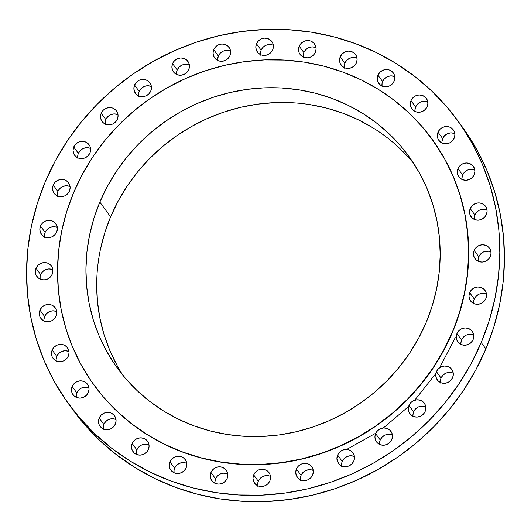 <?xml version="1.0" encoding="UTF-8"?>
<svg xmlns="http://www.w3.org/2000/svg" width="531" height="531" viewBox="0 0 531 531"><rect width="100%" height="100%" fill="white"/><g stroke="black" fill="none" stroke-linecap="round" stroke-linejoin="round"><path stroke-width="0.8" d="M105.291 124.599L105.131 122.92L105.822 119.581L101.195 113.229A8.941 8.503 143.9 0 1 108.384 107.654A8.941 8.503 143.9 0 1 116.515 110.946A8.941 8.503 143.9 0 1 117.391 119.19L118.081 115.851L117.431 112.572L115.546 109.844L112.705 108.085L109.346 107.561L105.981 108.357L103.12 110.348L101.195 113.229L100.505 116.568L101.149 119.847L103.034 122.575L105.875 124.334L109.233 124.858L112.605 124.062L115.466 122.07L117.391 119.19A8.941 8.503 143.9 0 1 110.202 124.765A8.941 8.503 143.9 0 1 102.065 121.473A8.941 8.503 143.9 0 1 101.195 113.229L105.822 119.581A8.941 8.503 -36.1 0 0 105.204 124.055M138.664 96.443L138.684 93.071L139.195 91.432L134.562 85.073A8.941 8.503 143.9 0 1 141.757 79.497A8.941 8.503 143.9 0 1 149.888 82.79A8.941 8.503 143.9 0 1 150.764 91.033L151.454 87.695L150.804 84.416L148.919 81.688L146.078 79.929L142.72 79.404L139.354 80.201L136.487 82.192L134.562 85.073L133.872 88.411L134.522 91.697L136.407 94.425L139.248 96.184L142.607 96.702L145.972 95.905L148.839 93.914L150.764 91.033A8.941 8.503 143.9 0 1 143.569 96.609A8.941 8.503 143.9 0 1 135.438 93.317A8.941 8.503 143.9 0 1 134.562 85.073L139.195 91.432A8.941 8.503 -36.1 0 0 138.571 95.899M176.664 74.99L176.504 73.311L177.201 69.973L172.568 63.62A8.941 8.503 143.9 0 1 179.757 58.038A8.941 8.503 143.9 0 1 187.888 61.331A8.941 8.503 143.9 0 1 188.764 69.574L189.454 66.242L188.81 62.957L186.919 60.229L184.084 58.47L180.726 57.952L177.354 58.742L174.493 60.733L172.568 63.62L171.878 66.952L172.522 70.238L174.414 72.966L177.248 74.725L180.606 75.243L183.978 74.453L186.839 72.462L188.764 69.574A8.941 8.503 143.9 0 1 181.575 75.156A8.941 8.503 143.9 0 1 173.445 71.864A8.941 8.503 143.9 0 1 172.568 63.62L177.201 69.973A8.941 8.503 -36.1 0 0 176.577 74.44M217.843 61.052L217.683 59.372L218.374 56.034L213.741 49.682A8.941 8.503 143.9 0 1 220.929 44.106A8.941 8.503 143.9 0 1 229.067 47.398A8.941 8.503 143.9 0 1 229.936 55.642L230.627 52.303L229.983 49.025L228.098 46.297L225.257 44.538L221.898 44.013L218.526 44.81L215.666 46.801L213.741 49.682L213.05 53.02L213.701 56.299L215.586 59.027L218.427 60.786L221.785 61.311L225.151 60.514L228.018 58.523L229.936 55.642A8.941 8.503 143.9 0 1 222.748 61.218A8.941 8.503 143.9 0 1 214.617 57.925A8.941 8.503 143.9 0 1 213.741 49.682L218.374 56.034A8.941 8.503 -36.1 0 0 217.75 60.507M260.602 55.178L260.442 53.492L261.133 50.16L256.506 43.801A8.941 8.503 143.9 0 1 263.695 38.225A8.941 8.503 143.9 0 1 271.826 41.518A8.941 8.503 143.9 0 1 272.702 49.761L273.392 46.429L272.748 43.144L270.856 40.416L268.022 38.657L264.657 38.132L261.292 38.929L258.431 40.92L256.506 43.801L255.816 47.14L256.46 50.425L258.351 53.153L261.186 54.912L264.544 55.43L267.916 54.64L270.777 52.649L272.702 49.761A8.941 8.503 143.9 0 1 265.513 55.343A8.941 8.503 143.9 0 1 257.382 52.051A8.941 8.503 143.9 0 1 256.506 43.801L261.133 50.16A8.941 8.503 -36.1 0 0 260.515 54.627M303.314 57.58L303.334 54.202L303.845 52.562L299.212 46.21A8.941 8.503 143.9 0 1 306.407 40.635A8.941 8.503 143.9 0 1 314.538 43.92A8.941 8.503 143.9 0 1 315.407 52.171L316.104 48.832L315.454 45.547L313.569 42.819L310.728 41.06L307.369 40.542L304.004 41.338L301.137 43.323L299.212 46.21L298.522 49.542L299.172 52.828L301.057 55.556L303.898 57.315L307.257 57.839L310.622 57.043L313.489 55.051L315.407 52.171A8.941 8.503 143.9 0 1 308.219 57.746A8.941 8.503 143.9 0 1 300.088 54.454A8.941 8.503 143.9 0 1 299.212 46.21L303.845 52.562A8.941 8.503 -36.1 0 0 303.221 57.036M344.32 68.174L344.347 64.802L344.858 63.156L340.225 56.804A8.941 8.503 143.9 0 1 347.413 51.228A8.941 8.503 143.9 0 1 355.551 54.52A8.941 8.503 143.9 0 1 356.42 62.764L357.111 59.426L356.467 56.147L354.582 53.419L351.741 51.66L348.382 51.135L345.011 51.932L342.15 53.923L340.225 56.804L339.535 60.142L340.185 63.421L342.07 66.149L344.911 67.908L348.27 68.433L351.635 67.636L354.502 65.645L356.42 62.764A8.941 8.503 143.9 0 1 349.232 68.34A8.941 8.503 143.9 0 1 341.101 65.047A8.941 8.503 143.9 0 1 340.225 56.804L344.858 63.156A8.941 8.503 -36.1 0 0 344.234 67.629M382.061 86.553L382.088 83.181L382.599 81.535L377.966 75.183A8.941 8.503 143.9 0 1 385.154 69.607A8.941 8.503 143.9 0 1 393.292 72.9A8.941 8.503 143.9 0 1 394.161 81.143L394.852 77.805L394.208 74.526L392.323 71.798L389.482 70.039L386.123 69.515L382.751 70.311L379.891 72.302L377.966 75.183L377.275 78.522L377.926 81.801L379.811 84.529L382.652 86.287L386.01 86.812L389.376 86.015L392.243 84.024L394.161 81.143A8.941 8.503 143.9 0 1 386.973 86.719A8.941 8.503 143.9 0 1 378.842 83.427A8.941 8.503 143.9 0 1 377.966 75.183L382.599 81.535A8.941 8.503 -36.1 0 0 381.975 86.009M415.083 112.008L414.923 110.329L415.614 106.99L410.987 100.638A8.941 8.503 143.9 0 1 418.176 95.062A8.941 8.503 143.9 0 1 426.307 98.354A8.941 8.503 143.9 0 1 427.183 106.598L427.873 103.26L427.223 99.981L425.338 97.253L422.497 95.494L419.138 94.969L415.773 95.766L412.912 97.757L410.987 100.638L410.297 103.976L410.941 107.255L412.826 109.983L415.667 111.742L419.025 112.267L422.397 111.47L425.258 109.479L427.183 106.598A8.941 8.503 143.9 0 1 419.994 112.174A8.941 8.503 143.9 0 1 411.864 108.882A8.941 8.503 143.9 0 1 410.987 100.638L415.614 106.99A8.941 8.503 -36.1 0 0 414.996 111.464M442.111 143.562L441.951 141.883L442.642 138.545L438.015 132.192A8.941 8.503 143.9 0 1 445.204 126.617A8.941 8.503 143.9 0 1 453.335 129.909A8.941 8.503 143.9 0 1 454.211 138.153L454.901 134.814L454.251 131.535L452.366 128.807L449.525 127.048L446.166 126.524L442.801 127.321L439.933 129.312L438.015 132.192L437.325 135.531L437.969 138.81L439.854 141.545L442.695 143.297L446.053 143.821L449.425 143.025L452.286 141.034L454.211 138.153A8.941 8.503 143.9 0 1 447.022 143.728A8.941 8.503 143.9 0 1 438.885 140.436A8.941 8.503 143.9 0 1 438.015 132.192L442.642 138.545A8.941 8.503 -36.1 0 0 442.024 143.018M462.109 180.009L461.95 178.323L462.64 174.991L458.007 168.632A8.941 8.503 143.9 0 1 465.202 163.057A8.941 8.503 143.9 0 1 473.333 166.349A8.941 8.503 143.9 0 1 474.21 174.593L474.9 171.261L474.249 167.975L472.364 165.247L469.523 163.488L466.165 162.964L462.8 163.76L459.932 165.752L458.007 168.632L457.317 171.971L457.968 175.257L459.853 177.985L462.693 179.743L466.052 180.261L469.417 179.471L472.285 177.48L474.21 174.593A8.941 8.503 143.9 0 1 467.014 180.175A8.941 8.503 143.9 0 1 458.884 176.883A8.941 8.503 143.9 0 1 458.007 168.632L462.64 174.991A8.941 8.503 -36.1 0 0 462.016 179.458M474.309 219.934L474.15 218.254L474.84 214.916L470.207 208.564A8.941 8.503 143.9 0 1 477.402 202.988A8.941 8.503 143.9 0 1 485.533 206.28A8.941 8.503 143.9 0 1 486.409 214.524L487.1 211.185L486.449 207.9L484.564 205.172L481.723 203.413L478.365 202.895L474.999 203.692L472.132 205.683L470.207 208.564L469.517 211.902L470.167 215.181L472.052 217.909L474.893 219.668L478.252 220.192L481.617 219.396L484.484 217.405L486.409 214.524A8.941 8.503 143.9 0 1 479.214 220.1A8.941 8.503 143.9 0 1 471.083 216.807A8.941 8.503 143.9 0 1 470.207 208.564L474.84 214.916A8.941 8.503 -36.1 0 0 474.216 219.389M478.239 261.81L478.079 260.13L478.776 256.792L474.143 250.44A8.941 8.503 143.9 0 1 481.332 244.864A8.941 8.503 143.9 0 1 489.463 248.156A8.941 8.503 143.9 0 1 490.339 256.4L491.029 253.061L490.385 249.782L488.493 247.054L485.659 245.295L482.301 244.771L478.929 245.568L476.068 247.559L474.143 250.44L473.453 253.778L474.097 257.057L475.988 259.792L478.823 261.551L482.181 262.068L485.553 261.272L488.414 259.281L490.339 256.4A8.941 8.503 143.9 0 1 483.15 261.975A8.941 8.503 143.9 0 1 475.019 258.683A8.941 8.503 143.9 0 1 474.143 250.44L478.776 256.792A8.941 8.503 -36.1 0 0 478.152 261.265M473.752 304.031L473.778 300.659L474.289 299.013L469.656 292.661A8.941 8.503 143.9 0 1 476.845 287.085A8.941 8.503 143.9 0 1 484.976 290.377A8.941 8.503 143.9 0 1 485.852 298.621L486.542 295.282L485.898 292.004L484.013 289.276L481.172 287.517L477.814 286.992L474.442 287.789L471.581 289.78L469.656 292.661L468.966 295.999L469.61 299.278L471.501 302.006L474.336 303.765L477.701 304.29L481.066 303.493L483.927 301.502L485.852 298.621A8.941 8.503 143.9 0 1 478.663 304.197A8.941 8.503 143.9 0 1 470.532 300.904A8.941 8.503 143.9 0 1 469.656 292.661L474.289 299.013A8.941 8.503 -36.1 0 0 473.665 303.486M461.021 344.971L460.862 343.291L461.558 339.953L456.925 333.601A8.941 8.503 143.9 0 1 464.114 328.025A8.941 8.503 143.9 0 1 472.245 331.317A8.941 8.503 143.9 0 1 473.121 339.561L473.811 336.223L473.167 332.944L471.276 330.216L468.442 328.457L465.083 327.932L461.711 328.729L458.85 330.72L456.925 333.601L456.235 336.939L456.879 340.218L458.771 342.953L461.605 344.705L464.964 345.23L468.335 344.433L471.196 342.442L473.121 339.561A8.941 8.503 143.9 0 1 465.933 345.137A8.941 8.503 143.9 0 1 457.802 341.845A8.941 8.503 143.9 0 1 456.925 333.601L461.558 339.953A8.941 8.503 -36.1 0 0 460.935 344.427M440.531 383.057L440.557 379.685L441.069 378.045L436.436 371.687A8.941 8.503 143.9 0 1 443.624 366.111A8.941 8.503 143.9 0 1 451.762 369.403A8.941 8.503 143.9 0 1 452.631 377.647L453.321 374.309L452.677 371.03L450.792 368.302L447.952 366.543L444.593 366.018L441.221 366.815L438.36 368.806L436.436 371.687L435.745 375.025L436.396 378.311L438.281 381.039L441.122 382.798L444.48 383.316L447.845 382.519L450.713 380.535L452.631 377.647A8.941 8.503 143.9 0 1 445.443 383.223A8.941 8.503 143.9 0 1 437.312 379.93A8.941 8.503 143.9 0 1 436.436 371.687L441.069 378.045A8.941 8.503 -36.1 0 0 440.445 382.512M413.078 416.828L412.919 415.149L413.609 411.81L408.976 405.458A8.941 8.503 143.9 0 1 416.171 399.883A8.941 8.503 143.9 0 1 424.302 403.175A8.941 8.503 143.9 0 1 425.178 411.419L425.869 408.08L425.218 404.801L423.333 402.073L420.492 400.314L417.134 399.79L413.768 400.586L410.901 402.578L408.976 405.458L408.286 408.797L408.936 412.076L410.821 414.804L413.662 416.563L417.021 417.087L420.386 416.291L423.253 414.299L425.178 411.419A8.941 8.503 143.9 0 1 417.983 416.994A8.941 8.503 143.9 0 1 409.852 413.702A8.941 8.503 143.9 0 1 408.976 405.458L413.609 411.81A8.941 8.503 -36.1 0 0 412.985 416.284M379.705 444.985L379.725 441.606L380.236 439.967L375.609 433.615A8.941 8.503 143.9 0 1 382.798 428.032A8.941 8.503 143.9 0 1 390.929 431.325A8.941 8.503 143.9 0 1 391.805 439.568L392.495 436.236L391.851 432.951L389.96 430.223L387.126 428.464L383.76 427.946L380.395 428.736L377.534 430.727L375.609 433.615L374.919 436.947L375.563 440.232L377.448 442.96L380.289 444.719L383.647 445.243L387.019 444.447L389.88 442.456L391.805 439.568A8.941 8.503 143.9 0 1 384.617 445.151A8.941 8.503 143.9 0 1 376.486 441.858A8.941 8.503 143.9 0 1 375.609 433.615L380.236 439.967A8.941 8.503 -36.1 0 0 379.619 444.44M341.705 466.437L341.725 463.065L342.236 461.426L337.603 455.067A8.941 8.503 143.9 0 1 344.798 449.491A8.941 8.503 143.9 0 1 352.929 452.784A8.941 8.503 143.9 0 1 353.799 461.027L354.496 457.689L353.845 454.41L351.96 451.682L349.119 449.923L345.761 449.399L342.395 450.195L339.528 452.186L337.603 455.067L336.913 458.406L337.563 461.691L339.448 464.419L342.289 466.178L345.648 466.696L349.013 465.899L351.88 463.915L353.799 461.027A8.941 8.503 143.9 0 1 346.61 466.603A8.941 8.503 143.9 0 1 338.479 463.317A8.941 8.503 143.9 0 1 337.603 455.067L342.236 461.426A8.941 8.503 -36.1 0 0 341.612 465.893M300.526 480.376L300.553 477.004L301.064 475.358L296.431 469.006A8.941 8.503 143.9 0 1 303.619 463.43A8.941 8.503 143.9 0 1 311.75 466.722A8.941 8.503 143.9 0 1 312.626 474.966L313.317 471.628L312.673 468.342L310.781 465.614L307.947 463.855L304.588 463.337L301.216 464.134L298.356 466.125L296.431 469.006L295.74 472.344L296.384 475.623L298.276 478.351L301.11 480.11L304.469 480.635L307.841 479.838L310.701 477.847L312.626 474.966A8.941 8.503 143.9 0 1 305.438 480.542A8.941 8.503 143.9 0 1 297.307 477.25A8.941 8.503 143.9 0 1 296.431 469.006L301.064 475.358A8.941 8.503 -36.1 0 0 300.44 479.832M257.767 486.257L257.608 484.571L258.298 481.239L253.665 474.887A8.941 8.503 143.9 0 1 260.86 469.304A8.941 8.503 143.9 0 1 268.991 472.597A8.941 8.503 143.9 0 1 269.867 480.84L270.558 477.508L269.907 474.223L268.022 471.495L265.181 469.736L261.823 469.218L258.458 470.008L255.59 471.999L253.665 474.887L252.975 478.219L253.626 481.504L255.511 484.232L258.351 485.991L261.71 486.509L265.075 485.719L267.943 483.728L269.867 480.84A8.941 8.503 143.9 0 1 262.672 486.423A8.941 8.503 143.9 0 1 254.541 483.13A8.941 8.503 143.9 0 1 253.665 474.887L258.298 481.239A8.941 8.503 -36.1 0 0 257.674 485.706M215.055 483.847L214.896 482.168L215.593 478.829L210.96 472.477A8.941 8.503 143.9 0 1 218.148 466.902A8.941 8.503 143.9 0 1 226.279 470.194A8.941 8.503 143.9 0 1 227.155 478.438L227.845 475.099L227.202 471.82L225.31 469.092L222.476 467.333L219.117 466.809L215.745 467.605L212.885 469.596L210.96 472.477L210.269 475.816L210.913 479.095L212.805 481.829L215.639 483.582L218.998 484.106L222.37 483.31L225.23 481.318L227.155 478.438A8.941 8.503 143.9 0 1 219.967 484.013A8.941 8.503 143.9 0 1 211.836 480.721A8.941 8.503 143.9 0 1 210.96 472.477L215.593 478.829A8.941 8.503 -36.1 0 0 214.969 483.303M174.042 473.254L174.068 469.882L174.58 468.236L169.947 461.884A8.941 8.503 143.9 0 1 177.135 456.308A8.941 8.503 143.9 0 1 185.266 459.6A8.941 8.503 143.9 0 1 186.142 467.844L186.832 464.506L186.189 461.227L184.297 458.492L181.463 456.74L178.104 456.215L174.732 457.012L171.871 459.003L169.947 461.884L169.256 465.222L169.9 468.501L171.792 471.229L174.626 472.988L177.991 473.513L181.356 472.716L184.217 470.725L186.142 467.844A8.941 8.503 143.9 0 1 178.954 473.42A8.941 8.503 143.9 0 1 170.823 470.127A8.941 8.503 143.9 0 1 169.947 461.884L174.58 468.236A8.941 8.503 -36.1 0 0 173.956 472.709M136.301 454.875L136.328 451.503L136.839 449.857L132.206 443.504A8.941 8.503 143.9 0 1 139.394 437.929A8.941 8.503 143.9 0 1 147.525 441.221A8.941 8.503 143.9 0 1 148.401 449.465L149.092 446.126L148.448 442.847L146.556 440.119L143.722 438.36L140.363 437.836L136.991 438.633L134.131 440.624L132.206 443.504L131.515 446.843L132.159 450.122L134.051 452.85L136.885 454.609L140.25 455.133L143.616 454.337L146.476 452.346L148.401 449.465A8.941 8.503 143.9 0 1 141.213 455.04A8.941 8.503 143.9 0 1 133.082 451.748A8.941 8.503 143.9 0 1 132.206 443.504L136.839 449.857A8.941 8.503 -36.1 0 0 136.215 454.33M103.286 429.42L103.306 426.041L103.817 424.402L99.184 418.05A8.941 8.503 143.9 0 1 106.379 412.474A8.941 8.503 143.9 0 1 114.51 415.76A8.941 8.503 143.9 0 1 115.386 424.01L116.077 420.671L115.426 417.386L113.541 414.658L110.7 412.899L107.342 412.381L103.976 413.178L101.109 415.162L99.184 418.05L98.494 421.388L99.144 424.667L101.029 427.395L103.87 429.154L107.229 429.679L110.594 428.882L113.461 426.891L115.386 424.01A8.941 8.503 143.9 0 1 108.191 429.586A8.941 8.503 143.9 0 1 100.06 426.293A8.941 8.503 143.9 0 1 99.184 418.05L103.817 424.402A8.941 8.503 -36.1 0 0 103.193 428.875M76.258 397.865L76.278 394.487L76.789 392.847L72.156 386.495A8.941 8.503 143.9 0 1 79.351 380.919A8.941 8.503 143.9 0 1 87.482 384.205A8.941 8.503 143.9 0 1 88.358 392.455L89.049 389.117L88.398 385.831L86.513 383.103L83.672 381.344L80.314 380.827L76.949 381.623L74.081 383.608L72.156 386.495L71.466 389.827L72.116 393.113L74.001 395.841L76.842 397.6L80.201 398.124L83.566 397.327L86.434 395.336L88.358 392.455A8.941 8.503 143.9 0 1 81.163 398.031A8.941 8.503 143.9 0 1 73.032 394.739A8.941 8.503 143.9 0 1 72.156 386.495L76.789 392.847A8.941 8.503 -36.1 0 0 76.165 397.321M56.259 361.425L56.1 359.739L56.79 356.407L52.164 350.055A8.941 8.503 143.9 0 1 59.353 344.473A8.941 8.503 143.9 0 1 67.483 347.765A8.941 8.503 143.9 0 1 68.36 356.009L69.05 352.677L68.399 349.391L66.514 346.663L63.674 344.904L60.315 344.387L56.95 345.177L54.082 347.168L52.164 350.055L51.474 353.387L52.118 356.673L54.003 359.401L56.844 361.16L60.202 361.677L63.574 360.888L66.435 358.896L68.36 356.009A8.941 8.503 143.9 0 1 61.171 361.591A8.941 8.503 143.9 0 1 53.034 358.299A8.941 8.503 143.9 0 1 52.164 350.055L56.79 356.407A8.941 8.503 -36.1 0 0 56.173 360.874M44.06 321.494L43.9 319.815L44.591 316.476L39.964 310.124A8.941 8.503 143.9 0 1 47.153 304.548A8.941 8.503 143.9 0 1 55.284 307.841A8.941 8.503 143.9 0 1 56.16 316.084L56.85 312.746L56.2 309.467L54.315 306.739L51.474 304.98L48.115 304.455L44.75 305.252L41.889 307.243L39.964 310.124L39.274 313.463L39.918 316.741L41.803 319.47L44.644 321.228L48.002 321.753L51.374 320.956L54.235 318.965L56.16 316.084A8.941 8.503 143.9 0 1 48.971 321.66A8.941 8.503 143.9 0 1 40.841 318.368A8.941 8.503 143.9 0 1 39.964 310.124L44.591 316.476A8.941 8.503 -36.1 0 0 43.973 320.95M40.13 279.618L40.15 276.239L40.661 274.6L36.028 268.248A8.941 8.503 143.9 0 1 43.223 262.666A8.941 8.503 143.9 0 1 51.354 265.958A8.941 8.503 143.9 0 1 52.224 274.208L52.921 270.87L52.27 267.584L50.385 264.856L47.544 263.097L44.186 262.579L40.821 263.369L37.953 265.361L36.028 268.248L35.338 271.58L35.989 274.866L37.874 277.594L40.714 279.352L44.073 279.877L47.438 279.08L50.306 277.089L52.224 274.208A8.941 8.503 143.9 0 1 45.035 279.784A8.941 8.503 143.9 0 1 36.904 276.492A8.941 8.503 143.9 0 1 36.028 268.248L40.661 274.6A8.941 8.503 -36.1 0 0 40.037 279.074M44.611 237.397L44.637 234.018L45.148 232.379L40.515 226.027A8.941 8.503 143.9 0 1 47.704 220.451A8.941 8.503 143.9 0 1 55.841 223.737A8.941 8.503 143.9 0 1 56.711 231.987L57.401 228.649L56.757 225.363L54.872 222.635L52.031 220.876L48.673 220.358L45.301 221.155L42.44 223.139L40.515 226.027L39.825 229.365L40.475 232.644L42.361 235.372L45.201 237.131L48.56 237.656L51.925 236.859L54.786 234.868L56.711 231.987A8.941 8.503 143.9 0 1 49.522 237.563A8.941 8.503 143.9 0 1 41.391 234.271A8.941 8.503 143.9 0 1 40.515 226.027L45.148 232.379A8.941 8.503 -36.1 0 0 44.524 236.853M77.831 158.371L77.858 154.992L78.369 153.353L73.736 147.001A8.941 8.503 143.9 0 1 80.924 141.419A8.941 8.503 143.9 0 1 89.055 144.711A8.941 8.503 143.9 0 1 89.931 152.955L90.622 149.623L89.978 146.337L88.086 143.609L85.252 141.85L81.893 141.332L78.522 142.122L75.661 144.113L73.736 147.001L73.046 150.333L73.69 153.618L75.581 156.346L78.415 158.105L81.781 158.623L85.146 157.833L88.007 155.842L89.931 152.955A8.941 8.503 143.9 0 1 82.743 158.537A8.941 8.503 143.9 0 1 74.612 155.244A8.941 8.503 143.9 0 1 73.736 147.001L78.369 153.353A8.941 8.503 -36.1 0 0 77.745 157.82M57.348 196.457L57.368 193.078L57.879 191.439L53.246 185.087A8.941 8.503 143.9 0 1 60.441 179.511A8.941 8.503 143.9 0 1 68.572 182.797A8.941 8.503 143.9 0 1 69.442 191.047L70.138 187.708L69.488 184.423L67.603 181.695L64.762 179.936L61.404 179.418L58.038 180.215L55.171 182.199L53.246 185.087L52.556 188.419L53.206 191.704L55.091 194.432L57.932 196.191L61.291 196.716L64.656 195.919L67.523 193.928L69.442 191.047A8.941 8.503 143.9 0 1 62.253 196.623A8.941 8.503 143.9 0 1 54.122 193.33A8.941 8.503 143.9 0 1 53.246 185.087L57.879 191.439A8.941 8.503 -36.1 0 0 57.255 195.912M346.716 449.412L375.795 433.19M383.322 427.973L408.618 406.494M414.691 400.228L435.891 373.519M439.655 367.704L455.259 337.636M68.698 404.071L73.331 410.43A240.662 228.881 -36.1 0 0 292.256 499.054A240.662 228.881 -36.1 0 0 485.852 348.894L481.219 342.541A240.662 228.881 143.9 0 1 287.629 492.695A240.662 228.881 143.9 0 1 68.698 404.071A240.662 228.881 143.9 0 1 45.148 182.106L55.211 161.046L67.284 140.961L81.236 122.05L96.941 104.481L114.251 88.438L132.989 74.068L152.988 61.516L174.042 50.89L195.959 42.307L218.52 35.836L241.519 31.548L264.717 29.49L287.902 29.663L310.854 32.086L333.342 36.719L355.159 43.529L376.087 52.45L395.927 63.381L414.492 76.238L431.597 90.881L447.075 107.182L460.789 124.971L472.603 144.087L482.394 164.338L490.073 185.531L495.569 207.468L498.828 229.93L499.817 252.71L498.529 275.576L494.972 298.316L489.184 320.711L481.219 342.541L485.852 348.894A240.662 228.881 -36.1 0 0 462.302 126.929L457.669 120.57A240.662 228.881 143.9 0 1 481.219 342.541L471.156 363.602L459.089 383.687L445.131 402.598L429.426 420.16L412.122 436.21L393.378 450.573L373.379 463.132L352.325 473.758L330.408 482.34L307.847 488.812L284.855 493.093L261.65 495.157L238.465 494.978L215.52 492.562L193.025 487.923L171.214 481.119L150.286 472.198L130.44 461.26L111.882 448.41L94.777 433.761L79.292 417.466L65.578 399.677L53.77 380.561L43.973 360.31L36.294 339.117L30.798 317.18L27.539 294.718L26.55 271.938L27.838 249.072L31.395 226.332L37.183 203.937L45.148 182.106A240.662 228.881 143.9 0 1 238.744 31.946A240.662 228.881 143.9 0 1 457.669 120.57M94.246 385.42A209.028 198.8 -36.1 0 0 94.259 385.446A209.028 198.8 -36.1 0 0 284.417 462.421A209.028 198.8 -36.1 0 0 452.565 332.001L452.439 331.829A209.028 198.8 143.9 0 1 284.291 462.249A209.028 198.8 143.9 0 1 94.14 385.274A209.028 198.8 143.9 0 1 73.683 192.474L82.424 174.188L92.905 156.738L105.025 140.31L118.665 125.057L133.699 111.118L149.981 98.64L167.345 87.734L185.638 78.508L204.667 71.048L224.268 65.432L244.24 61.709L264.392 59.917L284.53 60.069L304.462 62.173L323.996 66.202L342.946 72.116L361.12 79.856L378.357 89.361L394.48 100.525L409.335 113.242L422.782 127.4L434.697 142.852L444.951 159.453L453.461 177.042L460.131 195.454L464.904 214.504L467.731 234.018L468.594 253.798L467.472 273.664L464.386 293.411L459.355 312.865L452.565 332.001A209.028 198.8 -36.1 0 0 432.108 139.202A209.028 198.8 -36.1 0 0 432.088 139.175L431.982 139.029A209.028 198.8 143.9 0 1 452.439 331.829L443.697 350.115L433.216 367.565L421.096 383.993L407.45 399.246L392.422 413.184L376.14 425.663L358.777 436.568L340.484 445.794L321.447 453.255L301.854 458.87L281.881 462.594L261.73 464.386L241.592 464.233L221.659 462.129L202.125 458.1L183.175 452.186L164.995 444.447L147.764 434.942L131.642 423.778L116.787 411.06L103.333 396.903L91.425 381.45L81.17 364.85L72.661 347.261L65.99 328.848L61.218 309.799L58.383 290.284L57.527 270.505L58.642 250.639L61.735 230.892L66.76 211.438L73.683 192.474A209.028 198.8 143.9 0 1 241.831 62.054A209.028 198.8 143.9 0 1 431.982 139.029M413.822 163.575A180.148 171.334 -36.1 0 0 110.607 216.867L99.841 202.105A180.148 171.334 143.9 0 1 244.764 89.699A180.148 171.334 143.9 0 1 408.644 156.041A180.148 171.334 143.9 0 1 426.274 322.198L426.274 322.198A180.148 171.334 143.9 0 1 281.357 434.604A180.148 171.334 143.9 0 1 117.477 368.262A180.148 171.334 143.9 0 1 99.841 202.105L110.607 216.867A180.148 171.334 -36.1 0 0 123.066 375.497M99.841 202.105L93.881 218.447L89.547 235.206L86.885 252.232L85.922 269.35L86.659 286.401L89.102 303.214L93.217 319.635L98.965 335.499L106.3 350.659L115.134 364.97L125.402 378.291L136.991 390.484L149.795 401.449L163.694 411.074L178.549 419.258L194.213 425.935L210.541 431.033L227.374 434.504L244.552 436.309L261.909 436.449L279.279 434.902L296.49 431.69L313.383 426.851L329.784 420.426L345.548 412.474L360.516 403.075L374.547 392.316L387.504 380.309L399.259 367.16L409.706 352.996L418.74 337.962L426.274 322.198L432.234 305.856L436.568 289.096L439.23 272.071L440.199 254.953L439.456 237.901L437.02 221.088L432.904 204.667L427.15 188.804L419.822 173.644L410.981 159.333L400.719 146.018L389.123 133.819L376.32 122.853L362.427 113.229L347.573 105.045L331.908 98.368L315.58 93.27L298.741 89.799L281.563 87.993L264.206 87.854L246.835 89.4L229.624 92.613L212.739 97.452L196.331 103.877L180.567 111.829L165.599 121.227L151.574 131.987L138.618 143.994L126.856 157.143L116.415 171.307L107.381 186.341L99.841 202.105M94.199 385.36L103.459 397.075L116.906 411.233L131.768 423.95L147.89 435.115L165.121 444.613L183.301 452.359L202.245 458.273L221.779 462.302L241.711 464.406L261.856 464.559L282.007 462.767L301.98 459.043L321.574 453.428L340.61 445.967L358.896 436.741L376.267 425.835L392.548 413.357L407.576 399.418L421.222 384.165L433.342 367.731L443.823 350.287L452.565 332.001L459.481 313.038L464.512 293.583L467.599 273.83L468.72 253.971L467.857 234.191L465.03 214.677L460.258 195.627L453.58 177.215L445.078 159.625L432.042 139.115M73.218 410.271L83.925 423.818L99.403 440.119L116.508 454.762L135.073 467.619L154.913 478.55L175.841 487.471L197.658 494.281L220.146 498.914L243.098 501.337L266.283 501.51L289.481 499.452L312.48 495.164L335.041 488.693L356.958 480.11L378.012 469.484L398.011 456.932L416.749 442.562L434.059 426.519L449.764 408.95L463.716 390.039L475.789 369.954L485.852 348.894L493.817 327.063L499.605 304.668L503.162 281.928L504.45 259.062L503.461 236.282L500.202 213.82L494.706 191.883L487.027 170.69L477.23 150.439L462.176 126.763M118.015 114.716A8.941 8.503 -36.1 0 0 105.822 119.581L107.747 116.701L110.614 114.709L113.979 113.913L117.338 114.437M151.381 86.56A8.941 8.503 -36.1 0 0 139.195 91.432L141.12 88.544L143.981 86.553L147.352 85.756L150.711 86.281M189.388 65.107A8.941 8.503 -36.1 0 0 177.201 69.973L179.12 67.085L181.987 65.101L185.352 64.304L188.711 64.822M230.56 51.168A8.941 8.503 -36.1 0 0 218.374 56.034L220.299 53.153L223.159 51.162L226.531 50.365L229.89 50.89M273.326 45.294A8.941 8.503 -36.1 0 0 261.133 50.16L263.057 47.272L265.925 45.281L269.29 44.491L272.649 45.009M316.031 47.697A8.941 8.503 -36.1 0 0 303.845 52.562L305.77 49.682L308.63 47.69L312.002 46.894L315.361 47.418M357.044 58.291A8.941 8.503 -36.1 0 0 344.858 63.156L346.783 60.275L349.644 58.284L353.009 57.487L356.374 58.012M394.785 76.67A8.941 8.503 -36.1 0 0 382.599 81.535L384.524 78.654L387.384 76.663L390.75 75.867L394.115 76.391M427.807 102.125A8.941 8.503 -36.1 0 0 415.614 106.99L417.539 104.109L420.406 102.118L423.771 101.321L427.13 101.846M454.835 133.679A8.941 8.503 -36.1 0 0 442.642 138.545L444.566 135.664L447.434 133.673L450.799 132.876L454.158 133.4M474.827 170.126A8.941 8.503 -36.1 0 0 462.64 174.991L464.565 172.104L467.426 170.112L470.798 169.323L474.156 169.84M487.027 210.05A8.941 8.503 -36.1 0 0 474.84 214.916L476.765 212.035L479.626 210.044L482.998 209.247L486.356 209.772M490.963 251.926A8.941 8.503 -36.1 0 0 478.776 256.792L480.694 253.911L483.562 251.92L488.639 251.223M486.476 294.147A8.941 8.503 -36.1 0 0 474.289 299.013L476.214 296.132L479.075 294.141L482.44 293.344L485.799 293.869M473.745 335.088A8.941 8.503 -36.1 0 0 461.558 339.953L463.477 337.072L466.344 335.081L469.709 334.284L473.068 334.809M453.255 373.18A8.941 8.503 -36.1 0 0 441.069 378.045L442.993 375.158L445.854 373.167L449.219 372.377L452.585 372.895M425.796 406.945A8.941 8.503 -36.1 0 0 413.609 411.81L415.534 408.93L418.395 406.938L421.767 406.142L425.125 406.666M392.429 435.101A8.941 8.503 -36.1 0 0 380.236 439.967L382.161 437.086L385.028 435.095L388.393 434.298L391.752 434.816M354.423 456.56A8.941 8.503 -36.1 0 0 342.236 461.426L344.161 458.538L347.022 456.547L350.394 455.757L353.752 456.275M313.25 470.493A8.941 8.503 -36.1 0 0 301.064 475.358L302.982 472.477L305.849 470.486L309.215 469.689L312.573 470.214M270.485 476.373A8.941 8.503 -36.1 0 0 258.298 481.239L260.223 478.351L263.084 476.36L266.456 475.57L269.814 476.088M227.779 473.964A8.941 8.503 -36.1 0 0 215.593 478.829L217.511 475.949L220.378 473.957L223.743 473.161L227.102 473.685M186.766 463.371A8.941 8.503 -36.1 0 0 174.58 468.236L176.498 465.355L179.365 463.364L182.73 462.567L186.089 463.092M149.025 444.991A8.941 8.503 -36.1 0 0 136.839 449.857L138.757 446.976L141.624 444.985L144.99 444.188L148.348 444.712M116.004 419.536A8.941 8.503 -36.1 0 0 103.817 424.402L105.742 421.521L108.603 419.53L111.975 418.733L115.333 419.258M88.976 387.982A8.941 8.503 -36.1 0 0 76.789 392.847L78.714 389.966L81.575 387.975L84.947 387.179L88.305 387.703M68.984 351.542A8.941 8.503 -36.1 0 0 56.79 356.407L58.715 353.52L61.583 351.529L64.948 350.739L68.307 351.257M56.784 311.611A8.941 8.503 -36.1 0 0 44.591 316.476L46.516 313.595L49.383 311.604L52.748 310.808L56.107 311.332M52.848 269.735A8.941 8.503 -36.1 0 0 40.661 274.6L42.586 271.719L45.447 269.728L48.819 268.932L52.177 269.449M57.335 227.514A8.941 8.503 -36.1 0 0 45.148 232.379L47.073 229.498L49.934 227.507L53.299 226.71L56.664 227.235M90.555 148.488A8.941 8.503 -36.1 0 0 78.369 153.353L80.287 150.465L83.155 148.481L86.52 147.684L89.878 148.202M70.065 186.573A8.941 8.503 -36.1 0 0 57.879 191.439L59.804 188.558L62.665 186.567L66.036 185.77L69.395 186.295M117.059 365.428L109.731 350.268L103.976 334.404L99.861 317.983L97.425 301.17L96.682 284.118M100.313 249.975L104.647 233.215L110.607 216.867L118.141 201.103L127.174 186.069L137.622 171.911L149.377 158.762L162.333 146.755L176.365 135.996L191.333 126.597L207.097 118.645L223.498 112.22L240.39 107.375L257.601 104.169L274.972 102.622L292.329 102.755M309.507 104.567L326.339 108.039L342.668 113.136L358.339 119.814L373.187 127.998M399.889 148.58L411.479 160.78"/></g></svg>
